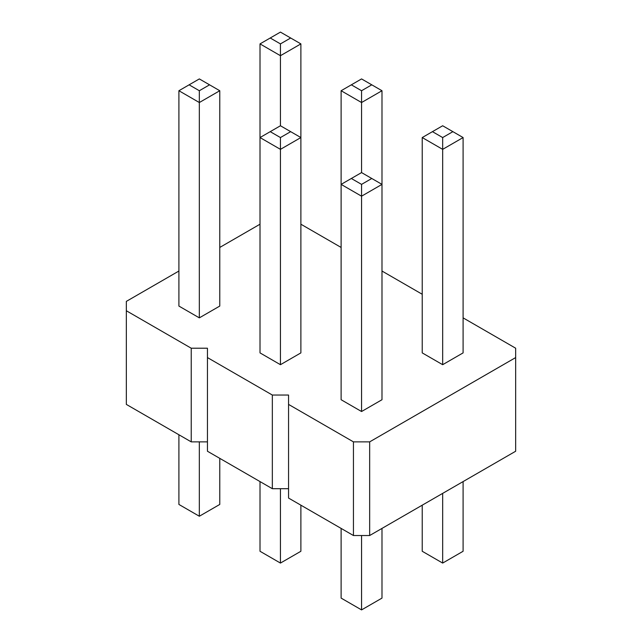 <?xml version="1.0" encoding="UTF-8"?>
<svg xmlns="http://www.w3.org/2000/svg" width="642" height="642" viewBox="0 0 642 642"><rect width="100%" height="100%" fill="white"/><g stroke="black" fill="none" stroke-linecap="round" stroke-linejoin="round"><path stroke-width="0.96" d="M178.901 271.036L126.338 301.387L126.338 310.752L191.228 348.213L207.446 348.213L207.446 357.578L272.336 395.039L288.555 395.039L288.555 498.064L353.445 535.524L369.664 535.524L515.662 451.238L515.662 348.213L463.099 317.862M369.664 535.524L369.664 441.873L515.662 357.578M126.338 310.752L126.338 404.404L191.228 441.873L207.446 441.873M207.446 357.578L207.446 451.238L272.336 488.698L288.555 488.698M422.227 294.269L381.99 271.036M341.119 247.443L300.881 224.21M260.01 224.21L219.773 247.443M288.555 404.404L353.445 441.873L369.664 441.873M260.01 43.897L270.226 37.998L280.442 43.897L280.442 55.702L300.881 43.897L300.881 137.557L280.442 125.76L280.442 55.702L260.01 43.897L260.01 352.891L280.442 364.696L300.881 352.891L300.881 137.557L280.442 149.353L280.442 137.557L270.226 131.658L260.01 137.557L280.442 149.353L280.442 364.696M422.227 137.557L422.227 352.891L442.667 364.696L463.099 352.891L463.099 137.557L442.667 149.353L442.667 137.557L432.443 131.658L422.227 137.557L442.667 149.353L442.667 364.696M361.558 411.522L361.558 196.187L381.99 184.382L361.558 172.586L361.558 102.527L341.119 90.731L341.119 399.725L361.558 411.522L381.99 399.725L381.99 90.731L361.558 102.527L361.558 90.731L371.774 84.824L381.99 90.731M178.901 90.731L178.901 306.065L199.333 317.862L219.773 306.065L219.773 90.731L199.333 102.527L199.333 90.731L189.117 84.824L178.901 90.731L199.333 102.527L199.333 317.862M353.445 535.524L353.445 441.873M272.336 488.698L272.336 395.039M191.228 441.873L191.228 348.213M300.881 505.182L300.881 551.269L280.442 563.074L260.01 551.269L260.01 481.58M280.442 563.074L280.442 488.698M463.099 481.58L463.099 551.269L442.667 563.074L422.227 551.269L422.227 505.182M442.667 563.074L442.667 493.377M381.99 528.406L381.99 598.103L361.558 609.9L341.119 598.103L341.119 528.406M361.558 609.9L361.558 535.524M219.773 458.356L219.773 504.443L199.333 516.24L178.901 504.443L178.901 434.754M199.333 516.24L199.333 441.873M341.119 184.382L361.558 196.187L361.558 184.382L351.334 178.484L341.119 184.382M290.666 131.658L280.442 137.557M280.442 125.76L270.226 131.658M341.119 90.731L361.558 78.926L371.774 84.824M351.334 84.824L361.558 90.731M463.099 137.557L452.883 131.658L442.667 137.557M432.443 131.658L442.667 125.76L452.883 131.658M371.774 178.484L361.558 184.382M361.558 172.586L351.334 178.484M219.773 90.731L209.557 84.824L199.333 90.731M189.117 84.824L199.333 78.926L209.557 84.824M300.881 43.897L290.666 37.998L280.442 43.897M270.226 37.998L280.442 32.1L290.666 37.998"/></g></svg>
